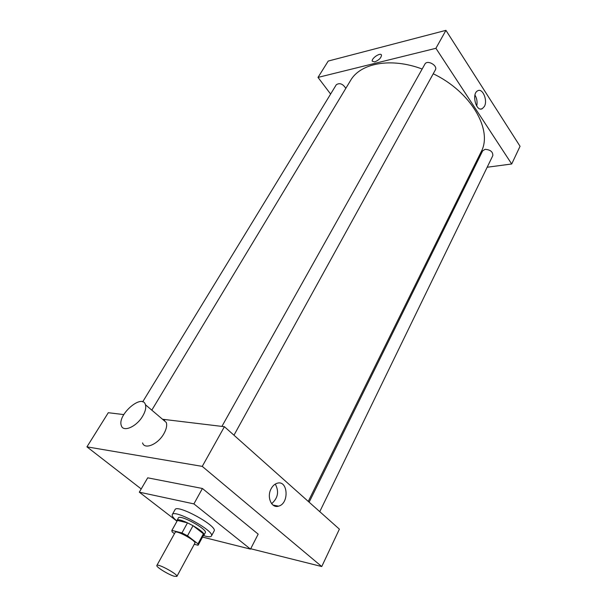 <?xml version="1.0" encoding="UTF-8"?>
<svg xmlns="http://www.w3.org/2000/svg" width="607" height="607" viewBox="0 0 607 607"><rect width="100%" height="100%" fill="white"/><g stroke="black" fill="none" stroke-linecap="round" stroke-linejoin="round"><path stroke-width="0.91" d="M174.186 576.248C168.238 574.556 155.635 566.726 156.856 565.451C157.479 563.084 178.541 574.617 176.88 576.415L174.186 576.248M156.856 565.451L175.157 532.415C176.007 529.653 196.721 540.996 194.855 543.197L176.88 576.415M171.789 530.548L177.441 520.449L187.495 522.847L193.026 525.685L203.428 533.788L198.011 543.842L187.502 535.791L181.948 532.931L171.91 530.397L172.092 531.876L174.459 533.674M194.278 544.259L198.049 545.245L198.011 543.842M203.428 533.788L203.633 535.017L198.239 545.033M203.315 535.617L203.952 535.192C206.615 532.005 178.246 516.474 177.001 520.434L176.986 521.208L139.322 492.171L193.899 503.893L250.509 549.123L202.526 537.081M177.001 520.434L178.375 517.968C179.642 513.962 207.981 529.479 205.287 532.703L203.952 535.192M193.026 525.685L187.502 535.791M177.441 520.449L171.91 530.397M187.495 522.847L181.948 532.931M176.948 521.056C173.291 517.999 171.735 515.836 172.289 514.569C174.088 508.734 215.379 531.337 211.433 536.004C210.857 536.937 208.96 537.013 205.75 536.231L203.459 535.571M172.289 514.569L175.036 509.66C176.91 503.704 218.095 526.254 214.089 531.034L211.433 536.004M139.322 492.171L147.706 477.823L202.412 488.483L258.18 534.137L250.509 549.123M202.412 488.483L193.899 503.893M250.706 548.751L321.748 566.543L202.252 466.381L86.945 446.851L141.203 488.954M123.782 414.581L108.289 412.714L86.945 446.851M321.748 566.543L339.389 529.152L224.423 426.706L162.509 419.247M164.717 420.203L163.435 420.036M271.124 488.764C272.664 485.881 274.652 484.052 277.088 483.278C288.022 479.545 289.524 503.598 278.537 506.162C271.534 508.598 266.511 496.966 271.124 488.764M224.423 426.706L202.252 466.381M162.577 419.308L166.303 422.472C167.213 425.507 166.386 429.301 163.799 433.853C157.919 444.4 144.504 449.999 142.554 442.89M271.625 503.689C278.014 498.089 279.235 491.549 275.29 484.083M142.675 416.136C145.361 411.546 146.279 407.752 145.445 404.74C142.334 393.093 117.121 414.862 121.309 425.553C123.062 432.609 136.56 426.767 142.675 416.136M151.803 410.15L350.512 80.556C360.3 63.166 390.825 57.21 422.153 69.023M433.231 73.781C471.328 91.9 493.18 130.505 481.04 152.023L308.257 501.405M319.76 511.655L492.823 155.62C492.983 151.818 490.403 149.724 485.092 149.337L482.641 150.87L309.13 502.179M142.683 401.864L336.316 84.714C339.723 82.605 342.887 83.827 345.808 88.372M221.904 426.402L424.9 64.13C427.176 59.44 438.11 65.564 435.325 69.972L233.968 435.211M487.178 167.236L511.701 163.989L435.917 48.294L318 77.408L330.618 94.047M472.565 169.171L473.672 169.027M511.701 163.989L520.055 146.279L445.94 30.35L328.228 61.057L318 77.408M445.94 30.35L435.917 48.294M484.416 106.422L482.239 108.721C475.987 112.166 471.328 93.334 477.83 90.731C482.694 87.977 487.853 100.39 484.416 106.422M374.671 61.906L372.273 61.208C371.256 58.272 380.915 51.952 381.507 55.184C381.113 57.984 378.836 60.222 374.671 61.906L372.273 61.208C371.256 58.272 380.923 51.959 381.507 55.184M474.962 95.033C476.935 98.448 477.519 102.12 476.707 106.05M278.537 506.162L272.983 505.062M145.445 404.74L166.303 422.472M480.698 109.01L482.239 108.721"/></g></svg>
